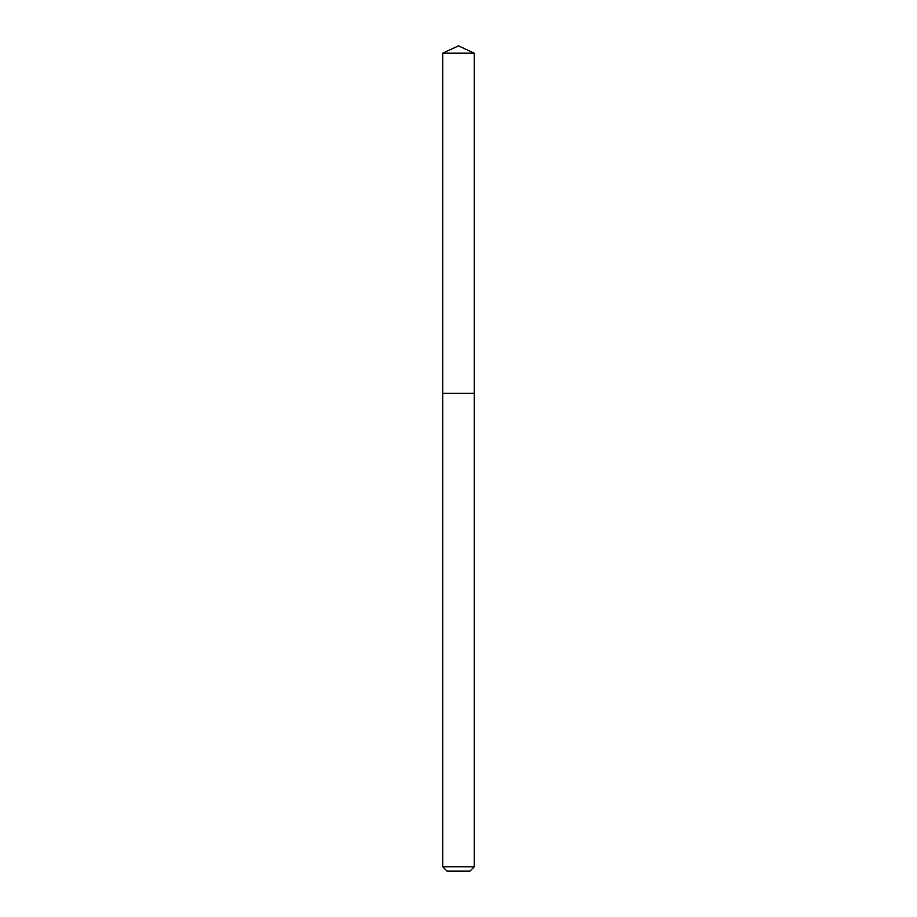 <?xml version="1.0" encoding="UTF-8"?>
<svg xmlns="http://www.w3.org/2000/svg" width="917" height="917" viewBox="0 0 917 917"><rect width="100%" height="100%" fill="white"/><g stroke="black" fill="none" stroke-linecap="round" stroke-linejoin="round"><path stroke-width="1.38" d="M442.751 866.806L474.249 866.806L469.905 871.15L447.095 871.15L442.751 866.806L442.751 393.347L474.249 393.347L474.249 53.197L442.751 53.197L458.5 45.85L474.249 53.197M442.751 53.197L442.751 393.347L474.249 393.347L474.249 866.806"/></g></svg>
